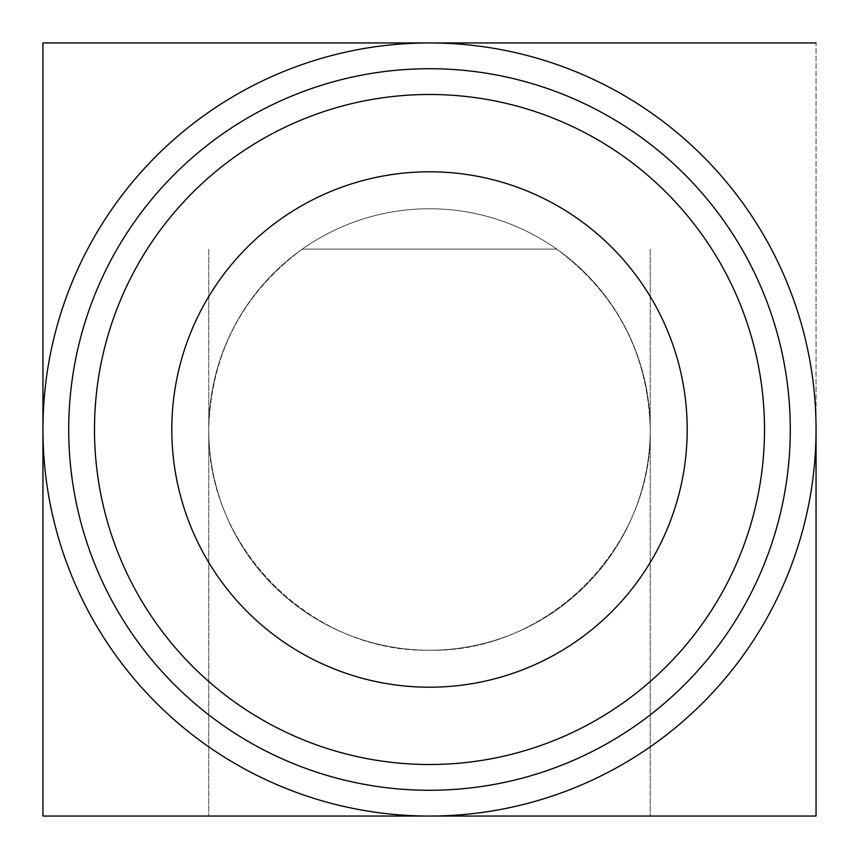 <?xml version="1.0" encoding="UTF-8"?>
<svg xmlns="http://www.w3.org/2000/svg" width="859" height="859" viewBox="0 0 859 859"><rect width="100%" height="100%" fill="white"/><g stroke="black" fill="none" stroke-linecap="round" stroke-linejoin="round"><path stroke-width="0.64" stroke-dasharray="4.29 3.22" d="M429.5 68.72A360.78 360.78 0 0 1 741.94 609.89A360.78 360.78 0 0 1 117.06 609.89A360.78 360.78 0 0 1 429.5 68.72A360.78 360.78 0 0 1 741.94 609.89A360.78 360.78 0 0 1 117.06 609.89A360.78 360.78 0 0 1 429.5 68.72M429.5 171.8A257.7 257.7 0 0 1 687.2 429.5A257.7 257.7 0 0 1 429.5 687.2A257.7 257.7 0 0 1 171.8 429.5A257.7 257.7 0 0 1 429.5 171.8A257.7 257.7 0 0 1 687.2 429.5A257.7 257.7 0 0 1 429.5 687.2A257.7 257.7 0 0 1 171.8 429.5A257.7 257.7 0 0 1 429.5 171.8M429.5 816.05L816.05 816.05L816.05 429.5A386.55 386.55 0 0 0 429.5 42.95A386.55 386.55 0 0 0 42.95 429.5L42.95 816.05L429.5 816.05A386.55 386.55 0 0 0 816.05 429.5A386.55 386.55 0 0 0 429.5 42.95L816.05 42.95L816.05 816.05L429.5 816.05A386.55 386.55 0 0 1 42.95 429.5L42.95 816.05L429.5 816.05A386.55 386.55 0 0 0 816.05 429.5L816.05 42.95L429.5 42.95A386.55 386.55 0 0 0 42.95 429.5L42.95 42.95L429.5 42.95L42.95 42.95L42.95 429.5A386.55 386.55 0 0 0 429.5 816.05M429.5 650.242C547.494 652.722 652.722 547.494 650.242 429.5C648.18 354.284 617.009 294.154 556.729 249.11L302.271 249.11C241.991 294.154 210.82 354.284 208.758 429.5C206.278 547.494 311.506 652.722 429.5 650.242C547.494 652.722 652.722 547.494 650.242 429.5C648.18 354.284 617.009 294.154 556.729 249.11L302.271 249.11A220.742 220.742 0 0 1 556.729 249.11L302.271 249.11C241.991 294.154 210.82 354.284 208.758 429.5C206.278 547.494 311.506 652.722 429.5 650.242M429.5 208.758A220.742 220.742 0 0 0 238.33 539.871A220.742 220.742 0 0 0 620.67 539.871A220.742 220.742 0 0 0 429.5 208.758A220.742 220.742 0 0 1 556.729 249.11L302.271 249.11A220.742 220.742 0 0 1 429.5 208.758A220.742 220.742 0 0 0 238.33 539.871A220.742 220.742 0 0 0 620.67 539.871A220.742 220.742 0 0 0 429.5 208.758M208.758 249.11L208.758 816.05L208.758 249.11M650.242 249.11L650.242 816.05L650.242 249.11"/><path stroke-width="1.29" d="M429.5 68.72A360.78 360.78 0 0 0 68.72 429.5A360.78 360.78 0 0 0 429.5 790.28A360.78 360.78 0 0 0 790.28 429.5A360.78 360.78 0 0 0 429.5 68.72A360.78 360.78 0 0 0 68.72 429.5A360.78 360.78 0 0 0 429.5 790.28A360.78 360.78 0 0 0 790.28 429.5A360.78 360.78 0 0 0 429.5 68.72M429.5 764.51A335.01 335.01 0 0 0 719.627 261.995A335.01 335.01 0 0 0 139.373 261.995A335.01 335.01 0 0 0 429.5 764.51A335.01 335.01 0 0 0 719.627 261.995A335.01 335.01 0 0 0 139.373 261.995A335.01 335.01 0 0 0 429.5 764.51M429.5 687.2A257.7 257.7 0 0 0 652.679 300.65A257.7 257.7 0 0 0 206.321 300.65A257.7 257.7 0 0 0 429.5 687.2A257.7 257.7 0 0 0 652.679 300.65A257.7 257.7 0 0 0 206.321 300.65A257.7 257.7 0 0 0 429.5 687.2M42.95 429.5L42.95 816.05L816.05 816.05L816.05 429.5A386.55 386.55 0 0 1 429.5 816.05A386.55 386.55 0 0 1 42.95 429.5A386.55 386.55 0 0 1 429.5 42.95A386.55 386.55 0 0 1 816.05 429.5A386.55 386.55 0 0 1 429.5 816.05L816.05 816.05L816.05 429.5A386.55 386.55 0 0 0 429.5 42.95L816.05 42.95L42.95 42.95L42.95 816.05L429.5 816.05A386.55 386.55 0 0 1 42.95 429.5A386.55 386.55 0 0 1 429.5 42.95L42.95 42.95L42.95 429.5"/></g></svg>
